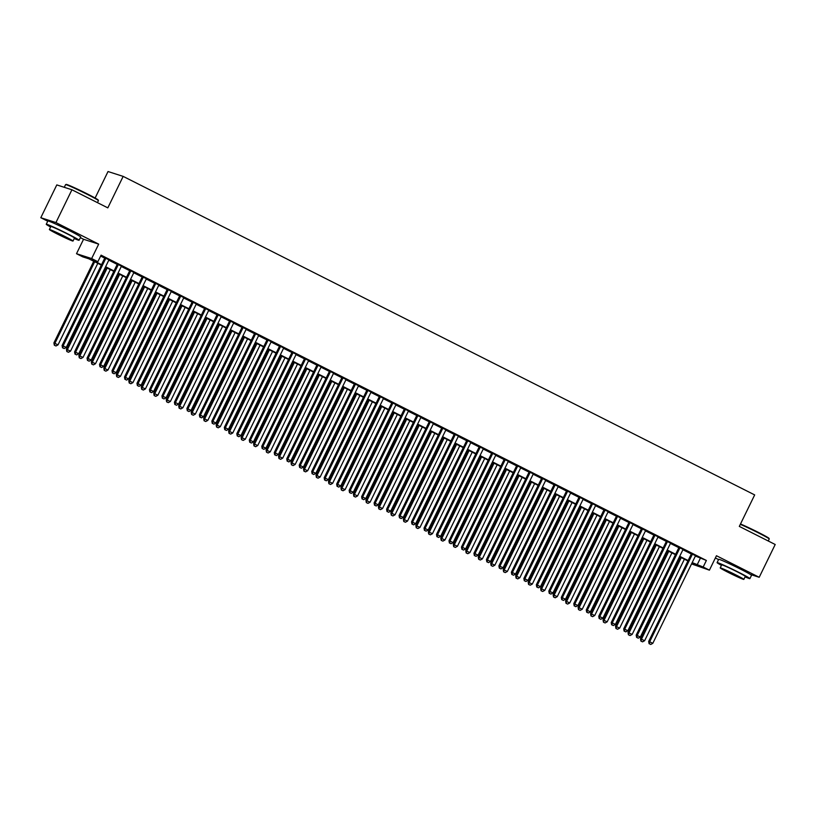 <?xml version="1.0" encoding="UTF-8"?>
<svg xmlns="http://www.w3.org/2000/svg" width="816" height="816" viewBox="0 0 816 816"><rect width="100%" height="100%" fill="white"/><g stroke="black" fill="none" stroke-linecap="round" stroke-linejoin="round"><path stroke-width="1.22" d="M74.603 233.315L67.779 229.347L54.499 223.502M745.426 571.669L738.602 567.712L725.312 561.867M101.337 265.098L88.883 258.815L82.753 256.856L76.51 253.705L91.647 258.56L97.879 261.701L91.749 259.733L101.541 264.68M80.356 237.67L83.548 239.272L76.51 253.705M83.548 239.272L98.685 244.127L55.937 222.564L71.93 189.771L56.794 184.916L40.8 217.719L47.746 221.218M95.115 198.023L108.028 171.533L123.165 176.389L754.678 494.914L739.316 526.402L775.2 544.496L759.206 577.289L716.458 555.737L709.42 570.16L691.54 563.927M715.367 557.971L718.559 559.572M55.937 222.564L40.8 217.719M750.424 574.474L759.206 577.289M108.967 259.855L104.897 257.805M121.441 266.149L117.371 264.098M133.926 272.442L129.856 270.392M146.401 278.735L142.331 276.685M158.885 285.039L154.816 282.979M171.36 291.332L167.3 289.272M183.845 297.626L179.775 295.576M196.33 303.919L192.26 301.869M208.804 310.213L204.734 308.162M221.289 316.506L217.219 314.456M233.764 322.799L229.694 320.749M246.248 329.103L242.179 327.043M258.723 335.396L254.663 333.346M271.208 341.69L267.138 339.64M283.693 347.983L279.623 345.933M296.167 354.277L292.097 352.226M308.652 360.57L304.582 358.52M321.127 366.874L317.057 364.813M333.611 373.167L329.542 371.117M346.086 379.46L342.016 377.41M358.571 385.754L354.501 383.704M371.056 392.047L366.986 389.997M383.53 398.341L379.46 396.29M396.015 404.644L391.945 402.584M408.49 410.938L404.42 408.887M420.974 417.231L416.905 415.181M433.449 423.524L429.379 421.474M445.934 429.818L441.864 427.768M458.419 436.111L454.349 434.061M470.893 442.415L466.823 440.354M483.378 448.708L479.308 446.658M495.853 455.002L491.783 452.951M508.337 461.295L504.268 459.245M520.812 467.588L516.742 465.538M533.297 473.882L529.227 471.832M545.771 480.185L541.712 478.125M558.256 486.479L554.186 484.429M570.741 492.772L566.671 490.722M583.216 499.066L579.146 497.015M595.7 505.359L591.631 503.309M608.175 511.652L604.105 509.602M620.66 517.956L616.59 515.896M633.134 524.249L629.075 522.199M645.619 530.543L641.549 528.493M658.104 536.836L654.034 534.786M670.579 543.13L666.509 541.079M683.063 549.423L678.994 547.373M695.385 556.043L706.381 560.459L101.082 255.143L97.879 261.701M100.643 256.051L104.744 258.121M108.814 260.171L117.218 264.415M121.288 266.465L129.703 270.708M133.773 272.758L142.178 277.001M146.248 279.052L154.663 283.295M158.732 285.355L167.137 289.598M171.207 291.649L179.622 295.892M183.692 297.942L192.107 302.185M196.166 304.235L204.581 308.479M208.651 310.529L217.066 314.772M221.136 316.822L229.541 321.065M233.611 323.126L242.026 327.359M246.095 329.419L254.5 333.662M258.57 335.713L266.985 339.956M271.055 342.006L279.47 346.249M283.529 348.299L291.944 352.543M296.014 354.593L304.429 358.836M308.499 360.896L316.904 365.129M320.974 367.19L329.389 371.433M333.458 373.483L341.863 377.726M345.933 379.777L354.348 384.02M358.418 386.07L366.823 390.313M370.892 392.363L379.307 396.607M383.377 398.667L391.792 402.9M395.862 404.96L404.267 409.204M408.337 411.254L416.752 415.497M420.821 417.547L429.226 421.79M433.296 423.841L441.711 428.084M445.781 430.134L454.186 434.377M458.255 436.438L466.67 440.671M470.74 442.731L479.155 446.974M483.225 449.024L491.63 453.268M495.7 455.318L504.115 459.561M508.184 461.611L516.589 465.854M520.659 467.905L529.074 472.148M533.144 474.198L541.549 478.441M545.618 480.502L554.033 484.745M558.103 486.795L566.518 491.038M570.578 493.088L578.993 497.332M583.063 499.382L591.478 503.625M595.547 505.675L603.952 509.918M608.022 511.969L616.437 516.212M620.507 518.272L628.912 522.515M632.981 524.566L641.396 528.809M645.466 530.859L653.881 535.102M657.941 537.152L666.356 541.396M670.426 543.446L678.841 547.689M682.91 549.739L691.315 553.982M695.538 555.727L691.468 553.666M98.685 244.127L91.647 258.56M706.381 560.459L703.178 567.018L709.42 570.16M71.93 189.771L107.814 207.866L123.165 176.389M691.815 563.366L694.181 564.131L691.978 563.02M687.908 560.969L679.504 556.726M675.434 554.676L667.019 550.433M662.949 548.383L654.544 544.139M650.474 542.079L642.059 537.836M637.99 535.786L629.575 531.542M625.515 529.492L617.1 525.249M613.03 523.199L604.615 518.956M600.545 516.905L592.141 512.662M588.071 510.612L579.656 506.369M575.586 504.308L567.181 500.065M563.111 498.015L554.696 493.772M550.627 491.722L542.222 487.478M538.152 485.428L529.737 481.185M525.667 479.135L517.252 474.892M513.182 472.841L504.778 468.598M500.708 466.538L492.293 462.295M488.223 460.244L479.818 456.001M475.748 453.951L467.333 449.708M463.264 447.658L454.859 443.414M450.789 441.364L442.374 437.121M438.304 435.071L429.889 430.828M425.819 428.767L417.415 424.524M413.345 422.474L404.93 418.231M400.86 416.18L392.455 411.937M388.385 409.887L379.97 405.644M375.901 403.594L367.496 399.35M363.426 397.3L355.011 393.057M350.941 390.997L342.526 386.753M338.467 384.703L330.052 380.46M325.982 378.41L317.567 374.167M313.497 372.116L305.092 367.873M301.022 365.823L292.607 361.58M288.538 359.53L280.133 355.286M276.063 353.226L267.648 348.983M263.578 346.933L255.163 342.689M251.104 340.639L242.689 336.396M238.619 334.346L230.204 330.103M226.134 328.052L217.729 323.809M213.659 321.759L205.244 317.516M201.175 315.455L192.77 311.222M188.7 309.162L180.285 304.919M176.215 302.869L167.81 298.625M163.741 296.575L155.326 292.332M151.256 290.282L142.841 286.039M138.771 283.988L130.366 279.745M126.296 277.685L117.881 273.452M113.812 271.391L105.407 267.148M692.192 562.601L703.178 567.018M105.611 266.73L114.026 270.973M118.085 273.023L126.5 277.267M130.57 279.317L138.985 283.56M143.055 285.61L151.46 289.853M155.53 291.914L163.945 296.157M168.014 298.207L176.419 302.45M180.489 304.501L188.904 308.744M192.974 310.794L201.379 315.037M205.448 317.087L213.863 321.331M217.933 323.381L226.348 327.624M230.418 329.684L238.823 333.928M242.893 335.978L251.308 340.221M255.377 342.271L263.782 346.514M267.852 348.565L276.267 352.808M280.337 354.858L288.742 359.101M292.811 361.151L301.226 365.395M305.296 367.455L313.711 371.698M317.781 373.748L326.186 377.992M330.256 380.042L338.671 384.285M342.74 386.335L351.145 390.578M355.215 392.629L363.63 396.872M367.7 398.922L376.105 403.165M380.174 405.226L388.589 409.469M392.659 411.519L401.074 415.762M405.134 417.812L413.549 422.056M417.619 424.106L426.034 428.349M430.103 430.399L438.508 434.642M442.578 436.693L450.993 440.936M455.063 442.996L463.468 447.229M467.537 449.29L475.952 453.533M480.022 455.583L488.437 459.826M492.497 461.876L500.912 466.12M504.982 468.17L513.397 472.413M517.466 474.463L525.871 478.706M529.941 480.767L538.356 485M542.426 487.06L550.831 491.303M554.9 493.354L563.315 497.597M567.385 499.647L575.79 503.89M579.86 505.94L588.275 510.184M592.345 512.234L600.76 516.477M604.829 518.537L613.234 522.77M617.304 524.831L625.719 529.074M629.789 531.124L638.194 535.367M642.263 537.418L650.678 541.661M654.748 543.711L663.153 547.954M667.223 550.004L675.638 554.248M679.708 556.308L688.123 560.541M700.24 558.491L697.048 565.049M691.55 553.523L648.669 641.427L649.689 641.753L692.498 553.993M649.485 643.834L650.74 644.467L649.485 643.834L649.689 641.753L652.81 643.334L695.62 555.574M648.669 641.427L649.077 643.702M650.74 644.467L652.81 643.334M680.32 557.134L640.489 638.806L644.63 640.703L684.389 559.195M681.268 557.614L641.509 639.132L640.897 641.08L642.559 641.845L641.305 641.213M644.63 640.703L642.559 641.845M640.897 641.08L640.489 638.806M740.5 523.984A17.819 0.785 26 0 1 758.003 532.205A17.819 0.785 26 0 1 769.029 538.387L769.233 538.968A18.258 0.806 -154 0 0 757.931 532.644A18.258 0.806 -154 0 0 740.326 524.341M768.254 540.998L769.233 539.009A18.258 0.806 -154 0 0 769.233 538.968M745.069 576.881A18.258 0.806 -154 0 0 749.904 578.626A18.258 0.806 -154 0 0 738.602 572.261A18.258 0.806 -154 0 0 717.08 562.612A18.258 0.806 -154 0 0 721.436 565.355M749.904 578.626L751.505 575.341A18.258 0.806 -154 0 0 740.204 568.976A18.258 0.806 -154 0 0 718.682 559.337L717.08 562.612M720.202 567.875L721.681 564.856A13.148 0.581 26 0 1 737.174 571.802A13.148 0.581 26 0 1 745.314 576.382L743.835 579.401A13.148 0.581 -154 0 0 735.706 574.821A13.148 0.581 -154 0 0 720.202 567.875A13.148 0.581 -154 0 0 728.341 572.455A13.148 0.581 -154 0 0 743.835 579.401M734.39 574.393L724.404 569.925L739.633 577.351L734.39 574.393M65.617 184.61L66.198 184.416A17.819 0.785 26 0 1 87.179 193.851A17.819 0.785 26 0 1 98.206 200.022L98.41 200.614A18.258 0.806 -154 0 0 98.41 200.614A18.258 0.806 -154 0 0 87.108 194.279A18.258 0.806 -154 0 0 65.617 184.61A18.258 0.806 -154 0 0 65.586 184.64L64.27 187.313M74.246 238.527A18.258 0.806 -154 0 0 79.091 240.261A18.258 0.806 -154 0 0 67.789 233.896A18.258 0.806 -154 0 0 46.257 224.257A18.258 0.806 -154 0 0 50.612 227.001M79.091 240.261L80.682 236.987A18.258 0.806 -154 0 0 69.391 230.622A18.258 0.806 -154 0 0 47.858 220.973L46.257 224.257M49.388 229.51L50.857 226.491A13.148 0.581 26 0 1 66.351 233.437A13.148 0.581 26 0 1 74.491 238.027L73.022 241.036A13.148 0.581 -154 0 0 64.882 236.456A13.148 0.581 -154 0 0 49.388 229.51A13.148 0.581 -154 0 0 57.518 234.1A13.148 0.581 -154 0 0 73.022 241.036M63.577 236.038L53.581 231.56L58.834 234.518L68.819 238.986L63.577 236.038M679.065 547.22L636.184 635.134L637.214 635.46L680.014 547.699M637.01 637.541L638.255 638.173L637.01 637.541L637.214 635.46L640.336 637.031L683.135 549.28M636.184 635.134L636.602 637.408M638.255 638.173L640.336 637.031M666.58 540.926L623.71 628.84L624.73 629.167L667.529 541.406M624.526 631.247L625.78 631.88L624.526 631.247L624.73 629.167L627.851 630.737L670.65 542.977M623.71 628.84L624.118 631.115M625.78 631.88L627.851 630.737M654.106 534.633L611.225 622.547L612.255 622.873L655.054 535.112M612.051 624.954L613.295 625.576L612.051 624.954L612.255 622.873L615.366 624.444L658.175 536.683M611.225 622.547L611.643 624.821M613.295 625.576L615.366 624.444M641.621 528.34L598.75 616.253L599.77 616.58L642.569 528.819M599.566 618.65L600.811 619.283L599.566 618.65L599.77 616.58L602.891 618.151L645.691 530.39M598.75 616.253L599.158 618.528M600.811 619.283L602.891 618.151M667.835 550.841L628.004 632.512L632.145 634.409L671.905 552.891M668.783 551.32L629.034 632.839L628.422 634.787L630.074 635.552L628.83 634.919M632.145 634.409L630.074 635.552M628.422 634.787L628.004 632.512M655.36 544.547L615.529 626.219L619.67 628.116L659.43 546.598M656.309 545.027L616.549 626.545L615.937 628.493L617.6 629.248L616.345 628.626M619.67 628.116L617.6 629.248M615.937 628.493L615.529 626.219M642.875 538.254L603.044 619.925L607.186 621.823L646.945 540.304M643.824 538.733L604.064 620.252L603.463 622.2L605.115 622.955L603.871 622.333M607.186 621.823L605.115 622.955M603.463 622.2L603.044 619.925M630.401 531.961L590.57 613.622L594.711 615.529L634.471 534.011M631.349 532.44L591.59 613.958L590.978 615.907L592.63 616.661L591.386 616.029M594.711 615.529L592.63 616.661M590.978 615.907L590.57 613.622M629.146 522.046L586.265 609.95L587.285 610.276L630.095 522.526M587.092 612.357L588.336 612.989L587.092 612.357L587.285 610.276L590.407 611.857L633.216 524.096M586.265 609.95L586.673 612.224M588.336 612.989L590.407 611.857M617.916 525.667L578.085 607.328L582.226 609.236L621.986 527.717M618.865 526.147L579.105 607.655L578.493 609.603L580.156 610.368L578.901 609.736M582.226 609.236L580.156 610.368M578.493 609.603L578.085 607.328M616.661 515.753L573.791 603.656L574.811 603.983L617.61 516.232M574.607 606.064L575.851 606.696L574.607 606.064L574.811 603.983L577.932 605.564L620.731 517.803M573.791 603.656L574.199 605.931M575.851 606.696L577.932 605.564M605.441 519.364L565.61 601.035L569.752 602.932L609.511 521.424M606.39 519.843L566.63 601.361L566.018 603.31L567.671 604.075L566.426 603.442M569.752 602.932L567.671 604.075M566.018 603.31L565.61 601.035M604.187 509.449L561.306 597.363L562.326 597.689L605.135 509.929M562.122 599.77L563.377 600.403L562.122 599.77L562.326 597.689L565.447 599.26L608.257 511.51M561.306 597.363L561.714 599.638M563.377 600.403L565.447 599.26M592.957 513.07L553.126 594.742L557.267 596.639L597.026 515.12M593.905 513.55L554.146 595.068L553.534 597.016L555.196 597.781L553.942 597.149M557.267 596.639L555.196 597.781M553.534 597.016L553.126 594.742M591.702 503.156L548.821 591.07L549.851 591.396L592.651 503.635M549.647 593.477L550.892 594.109L549.647 593.477L549.851 591.396L552.973 592.967L595.772 505.206M548.821 591.07L549.239 593.344M550.892 594.109L552.973 592.967M580.472 506.777L540.641 588.448L544.792 590.345L584.542 508.827M581.431 507.256L541.671 588.775L541.059 590.723L542.711 591.478L541.467 590.855M544.792 590.345L542.711 591.478M541.059 590.723L540.641 588.448M579.217 496.862L536.347 584.776L537.367 585.103L580.176 497.342M537.163 587.183L538.417 587.806L537.163 587.183L537.367 585.103L540.488 586.673L583.287 498.913M536.347 584.776L536.755 587.051M538.417 587.806L540.488 586.673M567.997 500.483L528.166 582.155L532.307 584.052L572.067 502.534M568.946 500.963L529.186 582.481L528.574 584.429L530.237 585.184L528.982 584.562M532.307 584.052L530.237 585.184M528.574 584.429L528.166 582.155M566.743 490.569L523.862 578.483L524.892 578.809L567.691 491.048M524.688 580.89L525.932 581.512L524.688 580.89L524.892 578.809L528.003 580.38L570.812 492.619M523.862 578.483L524.28 580.757M525.932 581.512L528.003 580.38M555.512 494.19L515.681 575.851L519.823 577.759L559.582 496.24M556.461 494.669L516.701 576.188L516.1 578.136L517.752 578.891L516.508 578.258M519.823 577.759L517.752 578.891M516.1 578.136L515.681 575.851M554.258 484.276L511.387 572.179L512.407 572.516L555.206 484.755M512.203 574.586L513.458 575.219L512.203 574.586L512.407 572.516L515.528 574.087L558.328 486.326M511.387 572.179L511.795 574.454M513.458 575.219L515.528 574.087M543.038 487.897L503.207 569.558L507.348 571.465L547.108 489.947M543.986 488.376L504.227 569.884L503.615 571.832L505.267 572.597L504.023 571.965M507.348 571.465L505.267 572.597M503.615 571.832L503.207 569.558M541.783 477.982L498.902 565.886L499.922 566.212L542.732 478.462M499.729 568.293L500.973 568.925L499.729 568.293L499.922 566.212L503.044 567.793L545.853 480.032M498.902 565.886L499.31 568.16M500.973 568.925L503.044 567.793M530.553 481.593L490.722 563.264L494.863 565.172L534.623 483.653M531.502 482.072L491.742 563.591L491.13 565.539L492.793 566.304L491.548 565.672M494.863 565.172L492.793 566.304M491.13 565.539L490.722 563.264M529.298 471.679L486.428 559.592L487.448 559.919L530.247 472.158M487.244 562L488.488 562.632L487.244 562L487.448 559.919L490.569 561.49L533.368 473.739M486.428 559.592L486.836 561.867M488.488 562.632L490.569 561.49M518.078 475.3L478.247 556.971L482.389 558.868L522.148 477.35M519.027 475.779L479.267 557.297L478.655 559.246L480.308 560.011L479.063 559.378M482.389 558.868L480.308 560.011M478.655 559.246L478.247 556.971M516.824 465.385L473.943 553.299L474.963 553.625L517.772 465.865M474.759 555.706L476.014 556.339L474.759 555.706L474.963 553.625L478.084 555.196L520.894 467.435M473.943 553.299L474.351 555.574M476.014 556.339L478.084 555.196M505.594 469.006L465.763 550.678L469.904 552.575L509.663 471.056M506.542 469.486L466.783 551.004L466.171 552.952L467.833 553.707L466.579 553.085M469.904 552.575L467.833 553.707M466.171 552.952L465.763 550.678M504.339 459.092L461.458 547.006L462.488 547.332L505.288 459.571M462.284 549.413L463.529 550.035L462.284 549.413L462.488 547.332L465.61 548.903L508.409 461.142M461.458 547.006L461.876 549.28M463.529 550.035L465.61 548.903M493.119 462.713L453.278 544.384L457.429 546.281L497.179 464.763M494.068 463.192L454.308 544.711L453.696 546.659L455.348 547.414L454.104 546.791M457.429 546.281L455.348 547.414M453.696 546.659L453.278 544.384M491.864 452.798L448.984 540.712L450.004 541.039L492.813 453.278M449.8 543.119L451.054 543.742L449.8 543.119L450.004 541.039L453.125 542.609L495.924 454.849M448.984 540.712L449.392 542.987M451.054 543.742L453.125 542.609M480.634 456.419L440.803 538.081L444.944 539.988L484.704 458.47M481.583 456.899L441.823 538.417L441.211 540.365L442.874 541.12L441.619 540.488M444.944 539.988L442.874 541.12M441.211 540.365L440.803 538.081M479.38 446.505L436.499 534.409L437.529 534.745L480.328 446.984M437.325 536.816L438.569 537.448L437.325 536.816L437.529 534.745L440.65 536.316L483.449 448.555M436.499 534.409L436.917 536.693M438.569 537.448L440.65 536.316M468.149 450.126L428.318 531.787L432.46 533.695L472.219 452.176M469.098 450.605L429.349 532.114L428.737 534.062L430.389 534.827L429.145 534.194M432.46 533.695L430.389 534.827M428.737 534.062L428.318 531.787M466.895 440.212L424.024 528.115L425.044 528.442L467.843 440.691M424.84 530.522L426.095 531.155L424.84 530.522L425.044 528.442L428.165 530.023L470.965 442.262M424.024 528.115L424.432 530.39M426.095 531.155L428.165 530.023M455.675 443.822L415.844 525.494L419.985 527.401L459.745 445.883M456.623 444.302L416.864 525.82L416.252 527.768L417.904 528.533L416.66 527.901M419.985 527.401L417.904 528.533M416.252 527.768L415.844 525.494M454.42 433.908L411.539 521.822L412.559 522.148L455.369 434.387M412.366 524.229L413.61 524.861L412.366 524.229L412.559 522.148L415.681 523.719L458.49 435.968M411.539 521.822L411.958 524.096M413.61 524.861L415.681 523.719M443.19 437.529L403.359 519.2L407.5 521.098L447.26 439.589M444.139 438.008L404.379 519.527L403.767 521.475L405.43 522.24L404.185 521.608M407.5 521.098L405.43 522.24M403.767 521.475L403.359 519.2M441.935 427.615L399.065 515.528L400.085 515.855L442.884 428.094M399.881 517.936L401.125 518.568L399.881 517.936L400.085 515.855L403.206 517.426L446.005 429.665M399.065 515.528L399.473 517.803M401.125 518.568L403.206 517.426M430.715 431.236L390.884 512.907L395.026 514.804L434.785 433.286M431.664 431.715L391.904 513.233L391.292 515.182L392.945 515.936L391.7 515.314M395.026 514.804L392.945 515.936M391.292 515.182L390.884 512.907M429.461 421.321L386.58 509.235L387.6 509.561L430.409 421.801M387.396 511.642L388.651 512.264L387.396 511.642L387.6 509.561L390.721 511.132L433.531 423.371M386.58 509.235L386.988 511.51M388.651 512.264L390.721 511.132M418.231 424.942L378.4 506.614L382.541 508.511L422.3 426.992M419.179 425.422L379.42 506.94L378.808 508.888L380.47 509.643L379.216 509.021M382.541 508.511L380.47 509.643M378.808 508.888L378.4 506.614M416.976 415.028L374.105 502.942L375.125 503.268L417.925 415.507M374.921 505.349L376.166 505.971L374.921 505.349L375.125 503.268L378.247 504.839L421.046 417.078M374.105 502.942L374.513 505.216M376.166 505.971L378.247 504.839M405.756 418.649L365.915 500.31L370.066 502.217L409.816 420.699M406.705 419.128L366.945 500.647L366.333 502.595L367.985 503.35L366.741 502.717M370.066 502.217L367.985 503.35M366.333 502.595L365.915 500.31M404.501 408.734L361.621 496.638L362.641 496.975L405.45 409.214M362.437 499.045L363.691 499.678L362.437 499.045L362.641 496.975L365.762 498.545L408.561 410.785M361.621 496.638L362.029 498.923M363.691 499.678L365.762 498.545M393.271 412.355L353.44 494.017L357.581 495.924L397.341 414.406M394.22 412.835L354.46 494.343L353.848 496.291L355.511 497.056L354.256 496.424M357.581 495.924L355.511 497.056M353.848 496.291L353.44 494.017M392.017 402.441L349.136 490.345L350.166 490.671L392.965 402.92M349.962 492.752L351.206 493.384L349.962 492.752L350.166 490.671L353.287 492.252L396.086 404.491M349.136 490.345L349.554 492.619M351.206 493.384L353.287 492.252M380.786 406.052L340.955 487.723L345.097 489.631L384.856 408.112M381.735 406.531L341.986 488.05L341.374 489.998L343.026 490.763L341.782 490.13M345.097 489.631L343.026 490.763M341.374 489.998L340.955 487.723M379.532 396.137L336.661 484.051L337.681 484.378L380.48 396.617M337.477 486.458L338.732 487.091L337.477 486.458L337.681 484.378L340.802 485.959L383.602 398.198M336.661 484.051L337.069 486.326M338.732 487.091L340.802 485.959M368.312 399.758L328.481 481.43L332.622 483.327L372.382 401.819M369.26 400.238L329.501 481.756L328.889 483.704L330.541 484.469L329.297 483.837M332.622 483.327L330.541 484.469M328.889 483.704L328.481 481.43M367.057 389.844L324.176 477.758L325.207 478.084L368.006 390.323M325.003 480.165L326.247 480.797L325.003 480.165L325.207 478.084L328.318 479.655L371.127 391.904M324.176 477.758L324.595 480.032M326.247 480.797L328.318 479.655M355.827 393.465L315.996 475.136L320.137 477.034L359.897 395.515M356.776 393.944L317.016 475.463L316.404 477.411L318.067 478.166L316.822 477.544M320.137 477.034L318.067 478.166M316.404 477.411L315.996 475.136M354.572 383.551L311.702 471.464L312.722 471.791L355.521 384.03M312.518 473.872L313.762 474.494L312.518 473.872L312.722 471.791L315.843 473.362L358.642 385.601M311.702 471.464L312.11 473.739M313.762 474.494L315.843 473.362M343.352 387.172L303.521 468.843L307.663 470.74L347.422 389.222M344.301 387.651L304.541 469.169L303.929 471.118L305.582 471.872L304.337 471.25M307.663 470.74L305.582 471.872M303.929 471.118L303.521 468.843M342.098 377.257L299.217 465.171L300.237 465.497L343.046 377.737M300.043 467.578L301.288 468.2L300.043 467.578L300.237 465.497L303.358 467.068L346.168 379.307M299.217 465.171L299.625 467.446M301.288 468.2L303.358 467.068M330.868 380.878L291.037 462.539L295.178 464.447L334.937 382.928M331.816 381.358L292.057 462.876L291.445 464.824L293.107 465.579L291.853 464.947M295.178 464.447L293.107 465.579M291.445 464.824L291.037 462.539M329.613 370.964L286.742 458.867L287.762 459.204L330.562 371.443M287.558 461.275L288.803 461.907L287.558 461.275L287.762 459.204L290.884 460.775L333.683 373.014M286.742 458.867L287.15 461.152M288.803 461.907L290.884 460.775M318.393 374.585L278.552 456.246L282.703 458.153L322.463 376.635M319.342 375.064L279.582 456.572L278.97 458.521L280.622 459.286L279.378 458.653M282.703 458.153L280.622 459.286M278.97 458.521L278.552 456.246M317.138 364.67L274.258 452.574L275.278 452.9L318.087 365.15M275.074 454.981L276.328 455.614L275.074 454.981L275.278 452.9L278.399 454.481L321.208 366.721M274.258 452.574L274.666 454.849M276.328 455.614L278.399 454.481M305.908 368.281L266.077 449.953L270.218 451.86L309.978 370.342M306.857 368.761L267.097 450.279L266.485 452.227L268.148 452.992L266.893 452.36M270.218 451.86L268.148 452.992M266.485 452.227L266.077 449.953M304.654 358.367L261.773 446.281L262.803 446.607L305.602 358.846M262.599 448.688L263.843 449.32L262.599 448.688L262.803 446.607L265.924 448.188L308.723 360.427M261.773 446.281L262.191 448.555M263.843 449.32L265.924 448.188M293.423 361.988L253.592 443.659L257.734 445.556L297.493 364.048M294.372 362.467L254.623 443.986L254.011 445.934L255.663 446.699L254.419 446.066M257.734 445.556L255.663 446.699M254.011 445.934L253.592 443.659M292.169 352.073L249.298 439.987L250.318 440.314L293.117 352.553M250.114 442.394L251.369 443.027L250.114 442.394L250.318 440.314L253.439 441.884L296.239 354.134M249.298 439.987L249.706 442.262M251.369 443.027L253.439 441.884M280.949 355.694L241.118 437.366L245.259 439.263L285.019 357.745M281.897 356.174L242.138 437.692L241.526 439.64L243.188 440.395L241.934 439.773M245.259 439.263L243.188 440.395M241.526 439.64L241.118 437.366M279.694 345.78L236.813 433.694L237.844 434.02L280.643 346.259M237.64 436.101L238.884 436.723L237.64 436.101L237.844 434.02L240.955 435.591L283.764 347.83M236.813 433.694L237.232 435.968M238.884 436.723L240.955 435.591M268.464 349.401L228.633 431.072L232.774 432.97L272.534 351.451M269.413 349.88L229.653 431.399L229.041 433.347L230.704 434.102L229.459 433.48M232.774 432.97L230.704 434.102M229.041 433.347L228.633 431.072M267.209 339.487L224.339 427.4L225.359 427.727L268.158 339.966M225.155 429.808L226.399 430.43L225.155 429.808L225.359 427.727L228.48 429.298L271.279 341.537M224.339 427.4L224.747 429.675M226.399 430.43L228.48 429.298M255.989 343.108L216.158 424.769L220.3 426.676L260.059 345.158M256.938 343.587L217.178 425.105L216.566 427.054L218.219 427.808L216.974 427.176M220.3 426.676L218.219 427.808M216.566 427.054L216.158 424.769M254.735 333.193L211.854 421.097L212.874 421.433L255.683 333.673M212.68 423.504L213.925 424.136L212.68 423.504L212.874 421.433L215.995 423.004L258.805 335.243M211.854 421.097L212.262 423.382M213.925 424.136L215.995 423.004M243.505 336.814L203.674 418.475L207.815 420.383L247.574 338.864M244.453 337.294L204.694 418.802L204.082 420.75L205.744 421.515L204.49 420.883M207.815 420.383L205.744 421.515M204.082 420.75L203.674 418.475M242.25 326.9L199.379 414.803L200.399 415.13L243.199 327.379M200.195 417.211L201.44 417.843L200.195 417.211L200.399 415.13L203.521 416.711L246.32 328.95M199.379 414.803L199.787 417.078M201.44 417.843L203.521 416.711M231.03 330.511L191.189 412.182L195.34 414.089L235.1 332.571M231.979 330.99L192.219 412.508L191.607 414.457L193.259 415.222L192.015 414.589M195.34 414.089L193.259 415.222M191.607 414.457L191.189 412.182M229.775 320.596L186.895 408.51L187.915 408.836L230.724 321.076M187.711 410.917L188.965 411.55L187.711 410.917L187.915 408.836L191.036 410.417L233.845 322.657M186.895 408.51L187.303 410.785M188.965 411.55L191.036 410.417M218.545 324.217L178.714 405.889L182.855 407.786L222.615 326.278M219.494 324.697L179.734 406.215L179.122 408.163L180.785 408.928L179.53 408.296M182.855 407.786L180.785 408.928M179.122 408.163L178.714 405.889M217.291 314.303L174.41 402.217L175.44 402.543L218.239 314.782M175.236 404.624L176.48 405.256L175.236 404.624L175.44 402.543L178.561 404.114L221.36 316.363M174.41 402.217L174.828 404.491M176.48 405.256L178.561 404.114M206.06 317.924L166.229 399.595L170.381 401.492L210.13 319.974M207.019 318.403L167.26 399.922L166.648 401.87L168.3 402.625L167.056 402.002M170.381 401.492L168.3 402.625M166.648 401.87L166.229 399.595M204.806 308.009L161.935 395.923L162.955 396.25L205.765 308.489M162.751 398.33L164.006 398.953L162.751 398.33L162.955 396.25L166.076 397.82L208.876 310.06M161.935 395.923L162.343 398.198M164.006 398.953L166.076 397.82M193.586 311.63L153.755 393.302L157.896 395.199L197.656 313.681M194.534 312.11L154.775 393.628L154.163 395.576L155.825 396.331L154.571 395.709M157.896 395.199L155.825 396.331M154.163 395.576L153.755 393.302M192.331 301.716L149.45 389.63L150.481 389.956L193.28 302.195M150.277 392.037L151.521 392.659L150.277 392.037L150.481 389.956L153.592 391.527L196.401 303.766M149.45 389.63L149.869 391.904M151.521 392.659L153.592 391.527M181.101 305.337L141.27 386.998L145.411 388.906L185.171 307.387M182.05 305.816L142.29 387.335L141.688 389.283L143.341 390.038L142.096 389.405M145.411 388.906L143.341 390.038M141.688 389.283L141.27 386.998M179.846 295.423L136.976 383.326L137.996 383.663L180.795 295.902M137.792 385.733L139.046 386.366L137.792 385.733L137.996 383.663L141.117 385.234L183.916 297.473M136.976 383.326L137.384 385.611M139.046 386.366L141.117 385.234M168.626 299.044L128.795 380.705L132.937 382.612L172.696 301.094M169.575 299.523L129.815 381.031L129.203 382.979L130.856 383.744L129.611 383.112M132.937 382.612L130.856 383.744M129.203 382.979L128.795 380.705M167.372 289.129L124.491 377.033L125.511 377.359L168.32 289.609M125.317 379.44L126.562 380.072L125.317 379.44L125.511 377.359L128.632 378.94L171.442 291.179M124.491 377.033L124.899 379.307M126.562 380.072L128.632 378.94M156.142 292.75L116.311 374.411L120.452 376.319L160.211 294.8M157.09 293.219L117.331 374.738L116.719 376.686L118.381 377.451L117.137 376.819M120.452 376.319L118.381 377.451M116.719 376.686L116.311 374.411M154.887 282.826L112.016 370.739L113.036 371.066L155.836 283.305M112.832 373.147L114.077 373.779L112.832 373.147L113.036 371.066L116.158 372.647L158.957 284.886M112.016 370.739L112.424 373.014M114.077 373.779L116.158 372.647M143.667 286.447L103.836 368.118L107.977 370.015L147.737 288.507M144.616 286.926L104.856 368.444L104.244 370.393L105.896 371.158L104.652 370.525M107.977 370.015L105.896 371.158M104.244 370.393L103.836 368.118M142.412 276.532L99.532 364.446L100.552 364.772L143.361 277.012M100.348 366.853L101.602 367.486L100.348 366.853L100.552 364.772L103.673 366.343L146.482 278.593M99.532 364.446L99.94 366.721M101.602 367.486L103.673 366.343M131.182 280.153L91.351 361.825L95.492 363.722L135.252 282.203M132.131 280.633L92.371 362.151L91.759 364.099L93.422 364.864L92.167 364.232M95.492 363.722L93.422 364.864M91.759 364.099L91.351 361.825M129.928 270.239L87.047 358.153L88.077 358.479L130.876 270.718M87.873 360.56L89.117 361.182L87.873 360.56L88.077 358.479L91.198 360.05L133.997 272.289M87.047 358.153L87.465 360.427M89.117 361.182L91.198 360.05M118.697 273.86L78.866 355.531L83.018 357.428L122.767 275.91M119.656 274.339L79.897 355.858L79.285 357.806L80.937 358.561L79.693 357.938M83.018 357.428L80.937 358.561M79.285 357.806L78.866 355.531M117.443 263.945L74.572 351.859L75.592 352.186L118.402 264.425M75.388 354.266L76.643 354.889L75.388 354.266L75.592 352.186L78.713 353.756L121.513 265.996M74.572 351.859L74.98 354.134M76.643 354.889L78.713 353.756M106.223 267.566L66.392 349.228L70.533 351.135L110.293 269.617M107.171 268.046L67.412 349.564L66.8 351.512L68.462 352.267L67.208 351.635M70.533 351.135L68.462 352.267M66.8 351.512L66.392 349.228M104.968 257.652L62.087 345.556L63.118 345.892L105.917 258.131M62.914 347.963L64.158 348.595L62.914 347.963L63.118 345.892L66.229 347.463L109.038 259.702M62.087 345.556L62.506 347.84M64.158 348.595L66.229 347.463M93.738 261.273L53.907 342.934L58.048 344.842L97.808 263.323M94.687 261.752L54.937 343.261L54.325 345.209L55.978 345.974L54.733 345.341M58.048 344.842L55.978 345.974M54.325 345.209L53.907 342.934M97.441 202.633L98.41 200.644"/></g></svg>
